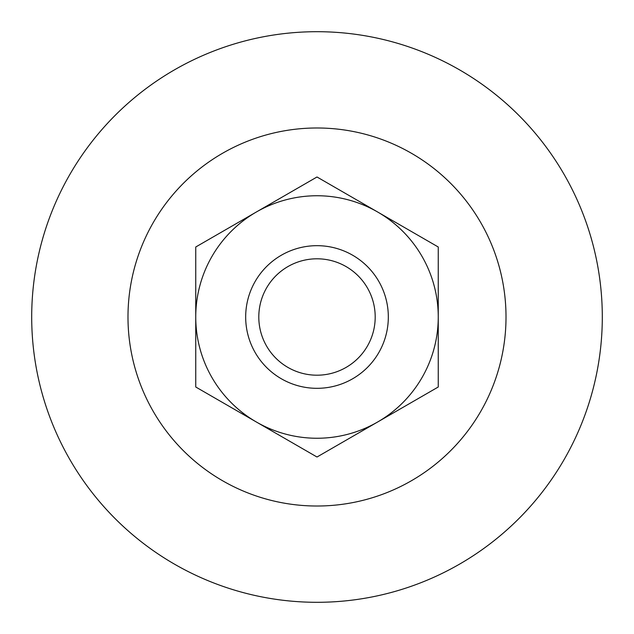 <?xml version="1.0" encoding="UTF-8"?>
<svg xmlns="http://www.w3.org/2000/svg" width="634" height="634" viewBox="0 0 634 634"><rect width="100%" height="100%" fill="white"/><g stroke="black" fill="none" stroke-linecap="round" stroke-linejoin="round"><path stroke-width="0.95" d="M317 457.011L195.748 387.002L195.748 317A121.252 121.252 0 0 1 377.626 211.994L438.252 246.998L438.252 387.002L377.626 422.006A121.252 121.252 0 0 1 195.748 317L195.748 246.998L317 176.989L377.626 211.994A121.252 121.252 0 0 1 377.626 422.006L317 457.011M317 245.675A71.325 71.325 0 0 1 378.767 352.662A71.325 71.325 0 0 1 255.233 352.662A71.325 71.325 0 0 1 317 245.675M317 258.799A58.201 58.201 0 0 1 367.403 346.101A58.201 58.201 0 0 1 266.597 346.101A58.201 58.201 0 0 1 317 258.799M317 31.7A285.3 285.3 0 0 1 564.078 459.65A285.3 285.3 0 0 1 69.922 459.65A285.3 285.3 0 0 1 317 31.7M317 127.989A189.011 189.011 0 0 1 480.691 411.506A189.011 189.011 0 0 1 153.309 411.506A189.011 189.011 0 0 1 317 127.989"/></g></svg>
